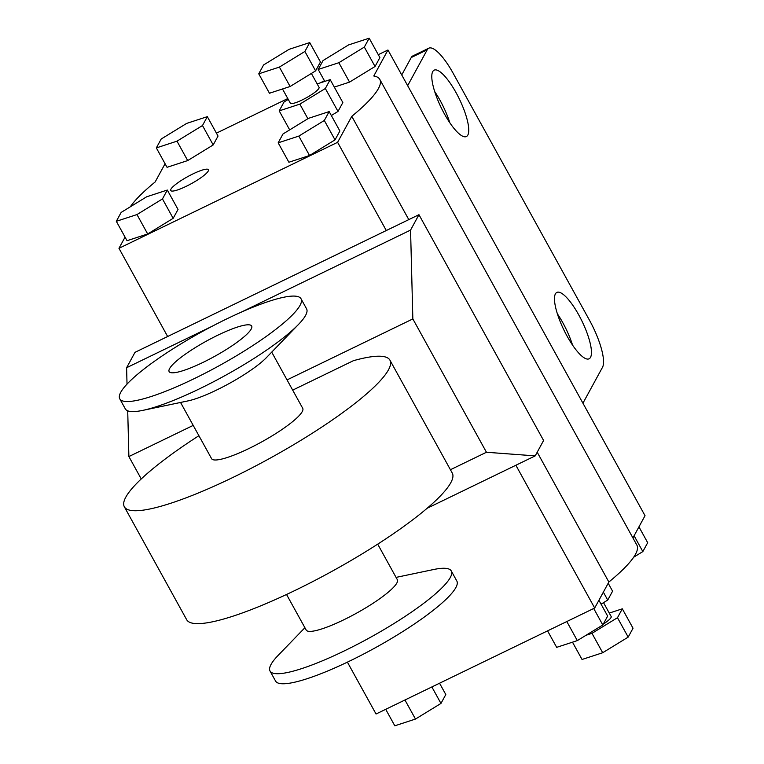 <?xml version="1.0" encoding="UTF-8"?>
<svg xmlns="http://www.w3.org/2000/svg" width="764" height="764" viewBox="0 0 764 764"><rect width="100%" height="100%" fill="white"/><g stroke="black" fill="none" stroke-linecap="round" stroke-linejoin="round"><path stroke-width="1.15" d="M193.206 425.395L128.887 456.566L141.244 478.942M486.448 452.259L412.846 318.922L410.564 230.088L418.958 214.694L543.596 440.484L535.211 455.879L486.448 452.259L450.426 469.726M412.846 318.922L287.044 379.909M292.688 390.127L353.379 360.703A151.692 27.896 151.1 0 1 389.946 360.169A151.692 27.896 151.1 0 1 270.628 457.903A151.692 27.896 151.1 0 1 124.341 506.79A151.692 27.896 151.1 0 1 198.898 435.709M418.958 214.694L134.999 352.338L126.604 367.723L127.025 384.111M410.564 230.088L240.975 312.285M212 326.333L126.604 367.723M127.712 410.822L128.887 456.566M535.211 455.879L427.162 508.251M124.341 506.79L186.664 619.69A151.692 27.896 -28.9 0 0 332.951 570.794A151.692 27.896 -28.9 0 0 452.269 473.069L389.946 360.169M377.712 544.149L397.347 579.714A52.067 9.579 151.1 0 1 396.841 583.028A52.067 9.579 151.1 0 1 349.96 616.701A52.067 9.579 151.1 0 1 306.183 630.042L286.548 594.478M396.067 577.393L433.666 569.514A103.522 19.033 151.1 0 1 451.285 570.966A103.522 19.033 151.1 0 1 450.282 577.546A103.522 19.033 151.1 0 1 357.074 644.501A103.522 19.033 151.1 0 1 270.026 671.021A103.522 19.033 151.1 0 1 278.192 655.34L304.903 627.721M451.285 570.966L456.834 581.022A103.522 19.033 151.1 0 1 455.831 587.602A103.522 19.033 151.1 0 1 362.623 654.557A103.522 19.033 151.1 0 1 275.584 681.077L270.026 671.021M169.589 368.592A47.148 8.671 -28.9 0 0 169.13 371.591A47.148 8.671 -28.9 0 0 214.598 356.396A47.148 8.671 -28.9 0 0 251.681 326.027A47.148 8.671 -28.9 0 0 212.039 338.099A47.148 8.671 -28.9 0 0 169.589 368.592M180.552 402.466L211.561 458.639A52.067 9.579 -28.9 0 0 261.775 441.859A52.067 9.579 -28.9 0 0 302.725 408.32L271.717 352.137M119.776 398.837L125.325 408.893A103.522 19.033 -28.9 0 0 142.944 410.344L188.125 400.871A52.067 9.579 -28.9 0 0 266.33 357.705L298.418 324.519A103.522 19.033 -28.9 0 0 306.584 308.837L301.035 298.781A103.522 19.033 -28.9 0 0 213.987 325.302A103.522 19.033 -28.9 0 0 120.779 392.247A103.522 19.033 -28.9 0 0 119.776 398.837A103.522 19.033 -28.9 0 0 219.602 365.478A103.522 19.033 -28.9 0 0 301.035 298.781M142.944 410.344A103.522 19.033 -28.9 0 0 298.418 324.519M208.209 171.088A21.526 3.954 151.1 0 1 188.823 185.012A21.526 3.954 151.1 0 1 170.725 190.522A21.526 3.954 151.1 0 1 187.657 176.656A21.526 3.954 151.1 0 1 208.419 169.723A21.526 3.954 151.1 0 1 208.209 171.088M289.68 129.87L279.194 110.875L299.851 104.133L325.34 88.509L330.182 79.628L317.146 83.887M307.892 118.706L299.851 104.133M330.182 79.628L342.845 102.557L338.003 111.439L331.337 115.526M338.003 111.439L325.34 88.509M288.257 99.406L284.046 101.994L279.194 110.875M311.387 73.449L319.046 87.325A16.397 3.018 151.1 0 1 306.154 97.888A16.397 3.018 151.1 0 1 290.339 103.178L282.499 88.977M309.735 42.583L320.45 61.989L315.599 70.871L290.11 86.494L269.463 93.237L258.748 73.831L279.395 67.089L304.893 51.465L309.735 42.583L289.088 49.326L263.59 64.95L258.748 73.831M304.893 51.465L315.599 70.871M279.395 67.089L290.11 86.494M323.038 60.566L318.196 69.448L338.844 62.715L364.332 47.081L369.184 38.2L348.527 44.942L323.038 60.566M324.786 81.385L318.196 69.448M369.184 38.2L379.889 57.606L375.048 66.487L349.549 82.111L334.307 87.096M349.549 82.111L338.844 62.715M375.048 66.487L364.332 47.081M283.014 133.958L278.172 142.839L298.819 136.097L324.318 120.473L329.16 111.592L308.513 118.334L283.014 133.958M329.16 111.592L339.875 130.997L335.024 139.879L309.535 155.503L288.887 162.245L278.172 142.839M309.535 155.503L298.819 136.097M335.024 139.879L324.318 120.473M121.161 212.411L116.319 221.302L136.966 214.56L162.465 198.936L167.306 190.045L146.659 196.787L121.161 212.411M167.306 190.045L178.022 209.451L173.17 218.332L147.681 233.965L127.034 240.698L116.319 221.302M147.681 233.965L136.966 214.56M173.17 218.332L162.465 198.936M156.343 147.91L176.99 141.168L202.479 125.544L207.33 116.653L186.674 123.396L161.185 139.019L156.343 147.91L167.049 167.306L187.696 160.574L176.99 141.168M207.33 116.653L218.036 136.059L213.194 144.94L187.696 160.574M213.194 144.94L202.479 125.544M601.067 604.152L607.733 600.065L612.585 591.183L608.201 583.247M603.35 592.129L607.733 600.065M609.28 613.081L622.316 608.822L617.474 617.713L591.976 633.337L585.998 635.285M603.293 624.092A16.397 3.018 -28.9 0 0 611.181 616.529L603.522 602.653M572.494 642.18L582.044 659.475L602.691 652.742L628.189 637.109L633.031 628.228L622.316 608.822M628.189 637.109L617.474 617.713M602.691 652.742L591.976 633.337M633.69 557.195L642.839 551.589L647.681 542.698L638.943 526.864M634.091 535.755L642.839 551.589M547.568 630.854L556.669 647.347L577.326 640.604L602.815 624.981L607.657 616.09L598.919 600.256M566.802 621.543L577.326 640.604M593.714 608.488L602.815 624.981M385.715 709.317L394.816 725.8L415.473 719.058L440.962 703.434L445.804 694.552L439.548 683.217M404.949 699.996L415.473 719.058M431.861 686.951L440.962 703.434M428.805 48.189L412.827 55.934A40.998 11.173 64.1 0 0 411.233 57.539L427.21 49.803A40.998 11.173 -115.9 0 1 428.805 48.189A40.998 11.173 -115.9 0 1 453.138 73.239L589.464 320.202A40.998 11.173 -115.9 0 1 602.49 367.322L582.932 403.191M427.21 49.803L407.651 85.673M444.467 113.998A36.901 10.056 -115.9 0 1 434.181 70.145A36.901 10.056 -115.9 0 1 459.326 98.957A36.901 10.056 -115.9 0 1 466.365 136.546A36.901 10.056 -115.9 0 1 444.467 113.998M567.155 336.265A36.901 10.056 -115.9 0 1 556.88 292.402A36.901 10.056 -115.9 0 1 582.025 321.224A36.901 10.056 -115.9 0 1 589.063 358.813A36.901 10.056 -115.9 0 1 567.155 336.265M401.74 74.958L411.233 57.539M449.862 122.851A36.901 10.056 64.1 0 0 434.706 91.585M572.561 345.118A36.901 10.056 64.1 0 0 557.405 313.851M130.31 206.805A144.31 26.539 151.1 0 1 155.14 181.975L165.081 163.744M386.297 230.527L337.612 142.324L118.964 248.31L167.65 336.513M347.41 662.14L376.041 714.006L594.688 608.02L515.872 465.247M118.964 248.31L125.057 237.136M378.285 54.683L387.959 49.994L373.787 75.989A144.31 26.539 151.1 0 1 379.803 79.408A144.31 26.539 151.1 0 1 351.784 116.329L337.612 142.324M216.432 133.146L287.78 98.556M319.906 82.98L324.452 80.783M594.688 608.02L608.86 582.025A144.31 26.539 -28.9 0 0 636.88 545.104L379.803 79.408M351.784 116.329L408.797 219.621M537.207 452.221L608.86 582.025M632.917 537.923L645.036 515.69L387.959 49.994"/></g></svg>
